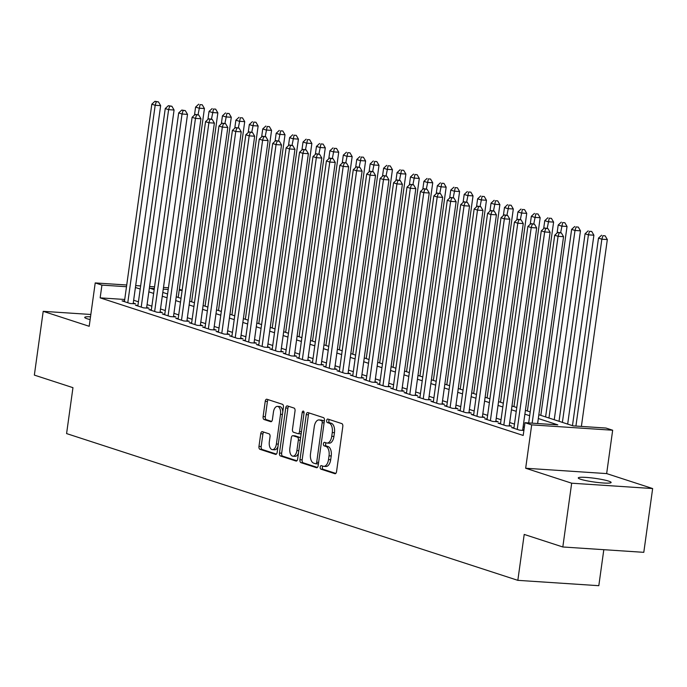 <?xml version="1.0" encoding="UTF-8"?>
<svg xmlns="http://www.w3.org/2000/svg" width="687" height="687" viewBox="0 0 687 687"><rect width="100%" height="100%" fill="white"/><g stroke="black" fill="none" stroke-linecap="round" stroke-linejoin="round"><path stroke-width="1.03" d="M320.202 467.083A1.778 0.953 -86.2 0 0 320.881 469.135L334.887 473.695A2.542 1.357 -86.2 0 0 335.067 473.729A2.542 1.357 -86.2 0 0 336.553 471.617L342.804 426.541A2.542 1.357 -86.2 0 0 341.834 423.613L327.828 419.053A1.778 0.953 -86.2 0 0 327.708 419.036A1.778 0.953 -86.2 0 0 326.668 420.513A1.778 0.953 -86.2 0 0 327.347 422.565L329.159 423.149A8.141 4.337 -86.2 0 1 332.268 432.535L331.744 436.297A8.141 4.337 -86.2 0 1 326.986 443.046A8.141 4.337 -86.2 0 1 326.411 442.935L324.599 442.342A1.778 0.953 -86.2 0 0 324.47 442.316A1.778 0.953 -86.2 0 0 323.431 443.793A1.778 0.953 -86.2 0 0 324.109 445.846L325.93 446.438A8.141 4.337 -86.2 0 1 329.03 455.824L328.515 459.577A8.141 4.337 -86.2 0 1 323.757 466.336A8.141 4.337 -86.2 0 1 323.182 466.224L321.37 465.631A1.778 0.953 -86.2 0 0 321.241 465.606A1.778 0.953 -86.2 0 0 320.202 467.083M322.813 466.104A1.778 0.953 -86.2 0 0 322.392 467.229A1.778 0.953 -86.2 0 0 323.07 469.281L335.78 473.412M329.279 419.525A1.778 0.953 -86.2 0 0 328.858 420.65A1.778 0.953 -86.2 0 0 329.537 422.711L331.349 423.295L329.159 423.149M326.042 442.814A1.778 0.953 -86.2 0 0 325.621 443.939A1.778 0.953 -86.2 0 0 326.299 445.992L328.111 446.584L325.93 446.438M90.521 316.776A16.591 1.881 7.9 0 0 84.716 317.403A16.591 1.881 7.9 0 0 87.146 318.759A16.591 1.881 7.9 0 0 90.126 319.584M580.695 479.277A16.591 1.881 7.9 0 0 599.038 482.626A16.591 1.881 7.9 0 0 611.129 482.48A16.591 1.881 7.9 0 0 608.708 481.123A16.591 1.881 7.9 0 0 590.356 477.774A16.591 1.881 7.9 0 0 578.265 477.92A16.591 1.881 7.9 0 0 580.695 479.277M262.4 431.668A2.542 1.357 -86.2 0 0 262.219 431.634A2.542 1.357 -86.2 0 0 260.734 433.737L258.973 446.387A2.542 1.357 -86.2 0 0 259.944 449.315L275.504 454.382A2.542 1.357 -86.2 0 0 275.685 454.416A2.542 1.357 -86.2 0 0 277.17 452.304L283.422 407.228A2.542 1.357 -86.2 0 0 282.451 404.3L266.899 399.241A2.542 1.357 -86.2 0 0 266.719 399.207A2.542 1.357 -86.2 0 0 265.234 401.311L263.112 416.588A2.542 1.357 -86.2 0 0 264.083 419.525L270.738 421.689A2.542 1.357 -86.2 0 0 270.918 421.724A2.542 1.357 -86.2 0 0 272.404 419.611L273.452 412.037A6.81 3.624 -86.2 0 1 277.428 406.395A6.81 3.624 -86.2 0 1 280.511 414.33L276.389 444A6.81 3.624 -86.2 0 1 272.413 449.65A6.81 3.624 -86.2 0 1 269.338 441.707L270.025 436.76A2.542 1.357 -86.2 0 0 269.055 433.832L262.4 431.668M124.725 299.48L100.156 297.857L101.934 285.105L95.218 282.924L126.734 285.002M562.816 546.981L571.67 483.201L652.65 488.551L643.796 552.331L562.816 546.981L524.207 534.426L517.835 580.343L66.587 433.583L72.959 387.666L34.35 375.102L43.204 311.331L89.198 326.291L95.218 282.924M652.65 488.551L606.655 473.592L525.667 468.242L571.67 483.201M525.667 468.242L531.686 424.875L524.971 422.694L557.801 424.858L538.316 418.52M100.156 297.857L523.202 435.446L524.971 422.694M299.97 459.723A2.542 1.357 -86.2 0 0 300.94 462.652L316.501 467.71A2.542 1.357 -86.2 0 0 316.681 467.744A2.542 1.357 -86.2 0 0 318.167 465.64L324.419 420.564A2.542 1.357 -86.2 0 0 323.448 417.627L307.896 412.569A2.542 1.357 -86.2 0 0 307.716 412.535A2.542 1.357 -86.2 0 0 306.23 414.647L299.97 459.723L302.16 459.861A2.542 1.357 -86.2 0 0 303.13 462.798L317.394 467.435M296.003 461.046L280.442 455.988A2.542 1.357 -86.2 0 1 279.472 453.051L285.732 407.984A2.542 1.357 -86.2 0 1 287.218 405.871A2.542 1.357 -86.2 0 1 287.398 405.905L294.053 408.069A2.542 1.357 -86.2 0 1 295.024 411.006L292.482 429.281A2.542 1.357 -86.2 0 0 293.461 432.217L297.875 433.652A2.542 1.357 -86.2 0 0 298.055 433.686A2.542 1.357 -86.2 0 0 299.541 431.573L302.177 412.543A1.778 0.953 -86.2 0 1 303.216 411.066A1.778 0.953 -86.2 0 1 304.023 413.145L297.669 458.968A2.542 1.357 -86.2 0 1 296.183 461.08A2.542 1.357 -86.2 0 1 296.003 461.046L296.363 461.071M90.839 314.474L43.204 311.331M513.97 427.7L511.54 427.546L519.595 430.165L523.898 430.448M500.54 423.338L498.109 423.175L506.164 425.794L511.643 426.155L509.29 425.39M487.117 418.967L484.678 418.804L492.734 421.432L498.212 421.792L495.859 421.028M473.687 414.596L471.248 414.441L479.311 417.061L484.782 417.421L482.429 416.657M460.256 410.233L457.817 410.07L465.88 412.689L471.351 413.05L468.998 412.286M446.825 405.862L444.386 405.699L452.45 408.327L457.92 408.688L455.567 407.923M433.394 401.5L430.964 401.337L439.019 403.956L444.489 404.317L442.136 403.552M419.963 397.129L417.533 396.966L425.588 399.585L431.058 399.946L428.714 399.181M406.532 392.758L404.102 392.603L412.157 395.223L417.627 395.583L415.283 394.819M393.101 388.395L390.671 388.232L398.726 390.851L404.196 391.212L401.852 390.448M379.671 384.024L377.24 383.861L385.295 386.489L390.774 386.85L388.421 386.085M366.248 379.653L363.809 379.499L371.865 382.118L377.343 382.479L374.99 381.714M352.817 375.291L350.379 375.128L358.442 377.747L363.912 378.108L361.56 377.343M339.387 370.92L336.948 370.757L345.011 373.385L350.482 373.745L348.129 372.981M325.956 366.557L323.517 366.394L331.581 369.013L337.051 369.374L334.698 368.61M312.525 362.186L310.095 362.023L318.15 364.642L323.62 365.003L321.267 364.239M299.094 357.815L296.664 357.661L304.719 360.28L310.189 360.641L307.836 359.876M285.663 353.453L283.233 353.29L291.288 355.909L296.758 356.27L294.414 355.505M272.232 349.082L269.802 348.919L277.857 351.538L283.327 351.907L280.983 351.143M258.801 344.711L256.371 344.556L264.426 347.175L269.897 347.536L267.552 346.772M245.379 340.348L242.94 340.185L250.995 342.804L256.474 343.165L254.121 342.401M231.948 335.977L229.51 335.814L237.573 338.442L243.043 338.803L240.69 338.038M218.518 331.615L216.079 331.452L224.142 334.071L229.613 334.432L227.26 333.667M205.087 327.244L202.648 327.081L210.711 329.7L216.182 330.061L213.829 329.296M191.656 322.873L189.217 322.718L197.281 325.337L202.751 325.698L200.398 324.934M178.225 318.51L175.795 318.347L183.85 320.966L189.32 321.327L186.967 320.563M164.794 314.139L162.364 313.976L170.419 316.595L175.889 316.965L173.545 316.2M151.363 309.768L148.933 309.614L156.988 312.233L162.458 312.594L160.114 311.829M137.932 305.406L135.502 305.243L143.557 307.862L149.027 308.223L146.683 307.458M524.336 427.305L523.116 426.91M514.477 424.102L509.685 422.539M501.046 419.731L496.254 418.177M487.615 415.369L482.824 413.806M474.185 410.998L469.393 409.443M460.754 406.627L455.962 405.072M447.323 402.264L442.531 400.701M433.892 397.893L429.109 396.339M420.461 393.522L415.678 391.968M407.03 389.16L402.247 387.597M393.608 384.789L388.816 383.234M380.177 380.426L375.385 378.863M366.746 376.055L361.955 374.501M353.316 371.684L348.524 370.13M339.885 367.322L335.093 365.759M326.454 362.951L321.662 361.396M313.023 358.58L308.24 357.025M299.592 354.217L294.809 352.654M286.161 349.846L281.378 348.292M272.739 345.475L267.947 343.921M259.308 341.113L254.516 339.55M245.877 336.742L241.085 335.187M232.446 332.379L227.655 330.816M219.016 328.008L214.224 326.454M205.585 323.637L200.793 322.083M192.154 319.275L187.362 317.712M178.723 314.904L173.94 313.349M165.292 310.533L160.509 308.978M151.861 306.17L147.078 304.607M138.439 301.799L133.647 300.245M523.941 430.156L522.721 429.761M124.502 301.035L122.071 300.872L130.126 303.499L135.605 303.86L133.252 303.096M517.835 580.343L598.815 585.693L603.813 549.686M179.341 289.296L182.149 290.206M538.84 414.725L573.121 425.871L605.951 428.044L612.667 430.225L531.686 424.875M606.655 473.592L612.667 430.225M135.683 285.594L140.637 285.921M149.586 286.513L154.549 286.84M163.497 287.432L168.452 287.759M126.494 286.728L101.934 285.105M529.677 415.712L524.885 414.158M516.246 411.341L511.454 409.787M502.815 406.979L498.023 405.416M489.384 402.608L484.593 401.053M475.954 398.245L471.162 396.682M462.523 393.874L457.731 392.32M449.092 389.503L444.309 387.949M435.661 385.141L430.878 383.578M422.23 380.77L417.447 379.215M408.808 376.399L404.016 374.844M395.377 372.036L390.585 370.473M381.946 367.665L377.154 366.111M368.515 363.303L363.724 361.74M355.085 358.932L350.293 357.377M341.654 354.561L336.862 353.006M328.223 350.198L323.44 348.635M314.792 345.827L310.009 344.273M301.361 341.456L296.578 339.902M287.939 337.094L283.147 335.531M274.508 332.723L269.716 331.168M261.077 328.36L256.285 326.797M247.646 323.989L242.855 322.435M234.215 319.618L229.424 318.064M220.785 315.256L215.993 313.693M207.354 310.885L202.562 309.33M193.923 306.514L189.14 304.959M180.492 302.151L175.709 300.588M167.061 297.78L162.278 296.226M153.639 293.418L148.847 291.855M140.208 289.047L135.416 287.492M154.309 288.566L150.084 288.291L154.163 289.613M162.802 292.422L167.594 293.984M176.233 296.793L181.025 298.347M189.664 301.164L194.455 302.718M203.094 305.526L207.886 307.089M216.525 309.897L221.308 311.451M229.956 314.26L234.739 315.822M243.387 318.631L248.17 320.185M256.809 323.002L261.601 324.556M270.24 327.364L275.032 328.927M283.671 331.735L288.463 333.289M297.102 336.106L301.894 337.661M310.533 340.469L315.324 342.032M323.963 344.84L328.755 346.394M337.394 349.211L342.178 350.765M350.825 353.573L355.608 355.127M364.256 357.944L369.039 359.499M377.678 362.307L382.47 363.87M391.109 366.678L395.901 368.232M404.54 371.049L409.332 372.603M417.971 375.411L422.763 376.974M431.402 379.782L436.193 381.337M444.832 384.153L449.624 385.708M458.263 388.516L463.047 390.079M471.694 392.887L476.477 394.441M485.125 397.249L489.908 398.812M498.556 401.62L503.339 403.175M511.978 405.991L516.77 407.546M525.409 410.354L530.201 411.917M182.124 290.403L179.213 290.215M168.221 289.485L163.257 289.158M323.757 466.336L325.947 466.473A8.141 4.337 -86.2 0 0 330.696 459.723L328.515 459.577M328.111 446.584A8.141 4.337 -86.2 0 1 331.22 455.97L330.696 459.723M326.986 443.046L329.176 443.192A8.141 4.337 -86.2 0 0 333.934 436.434L331.744 436.297M331.349 423.295A8.141 4.337 -86.2 0 1 334.449 432.681L333.934 436.434M309.184 412.99A2.542 1.357 -86.2 0 0 308.42 414.793L302.16 459.861M315.539 463.734A1.778 0.953 -86.2 0 0 315.659 463.759A1.778 0.953 -86.2 0 0 316.698 462.282L322.194 422.72A1.778 0.953 -86.2 0 0 321.507 420.667L319.601 420.04A8.141 4.337 -86.2 0 0 319.026 419.929A8.141 4.337 -86.2 0 0 314.268 426.687L310.515 453.729A8.141 4.337 -86.2 0 0 313.624 463.115L315.539 463.734M315.788 463.751L317.72 463.88A1.778 0.953 -86.2 0 0 317.849 463.905A1.778 0.953 -86.2 0 0 318.45 463.57M324.281 421.543A1.778 0.953 -86.2 0 0 323.697 420.813L321.507 420.667M319.026 419.929L321.215 420.075A8.141 4.337 -86.2 0 1 321.791 420.186L323.697 420.813M296.896 460.771L282.632 456.134L280.442 455.988M288.686 406.326A2.542 1.357 -86.2 0 0 287.913 408.121L281.661 453.197A2.542 1.357 -86.2 0 0 282.632 456.134M298.235 433.677L300.064 433.798A2.542 1.357 -86.2 0 0 300.245 433.832A2.542 1.357 -86.2 0 0 301.25 433.145M289.854 448.25A6.81 3.624 -86.2 0 0 292.928 456.185A6.81 3.624 -86.2 0 0 296.904 450.543L298.356 440.092A2.542 1.357 -86.2 0 0 297.385 437.155L292.971 435.721A2.542 1.357 -86.2 0 0 292.791 435.687A2.542 1.357 -86.2 0 0 291.305 437.799L289.854 448.25M292.928 456.185L295.118 456.331A6.81 3.624 -86.2 0 0 298.476 453.162M300.485 438.632A2.542 1.357 -86.2 0 0 299.575 437.301L297.385 437.155M294.8 435.841A2.542 1.357 -86.2 0 1 294.981 435.833A2.542 1.357 -86.2 0 1 295.161 435.867L299.575 437.301M272.413 449.65L274.602 449.787A6.81 3.624 -86.2 0 0 277.952 446.619M282.786 411.831A6.81 3.624 -86.2 0 0 279.618 406.532L277.428 406.395M268.188 399.662A2.542 1.357 -86.2 0 0 267.415 401.457L265.302 416.734A2.542 1.357 -86.2 0 0 266.273 419.663L271.631 421.406M263.688 432.089A2.542 1.357 -86.2 0 0 262.923 433.883L261.163 446.533A2.542 1.357 -86.2 0 0 262.133 449.461L276.397 454.098M581.391 426.421L607.325 239.565L601.846 239.205L598.489 238.114L572.469 425.657M575.921 426.06L601.846 239.205L602.946 235.675L605.135 235.821L602.946 235.675M598.489 238.114L601.597 235.237M605.135 235.821L607.325 239.565M537.62 423.527L563.546 236.68L558.076 236.319L532.15 423.166M559.166 232.781L561.356 232.927L557.827 232.343L559.166 232.781L558.076 236.319L554.718 235.229L528.672 422.934M563.546 236.68L561.356 232.927M557.827 232.343L554.718 235.229M567.677 424.102L593.894 235.203L588.424 234.842L585.066 233.752L559.038 421.294M562.395 422.385L588.424 234.842L589.515 231.304L591.705 231.45L589.515 231.304M585.066 233.752L588.175 230.866M591.705 231.45L593.894 235.203M554.246 419.731L580.463 230.832L574.993 230.471L571.636 229.381L545.607 416.923M548.965 418.014L574.993 230.471L576.084 226.933L578.274 227.079L576.084 226.933M571.636 229.381L574.744 226.504M578.274 227.079L580.463 230.832M540.824 415.369L567.033 226.47L561.562 226.109L558.205 225.01L557.088 233.03M560.644 232.695L562.653 222.571L564.843 222.717L562.653 222.571M558.205 225.01L561.313 222.133M564.843 222.717L567.033 226.47M527.393 410.998L553.602 222.099L548.132 221.738L544.774 220.647L543.657 228.659M547.213 228.324L549.222 218.2L551.412 218.346L549.222 218.2M544.774 220.647L547.883 217.762M551.412 218.346L553.602 222.099M522.635 430.363L550.115 232.309L544.645 231.948L517.251 429.401M545.744 228.41L547.925 228.556L544.396 227.981L545.744 228.41L544.645 231.948L541.287 230.858L513.893 428.31M550.115 232.309L547.925 228.556M544.396 227.981L541.287 230.858M509.204 426L536.684 227.947L531.214 227.577L503.82 425.03M532.313 224.048L534.503 224.194L530.965 223.61L532.313 224.048L531.214 227.577L527.856 226.487L500.462 423.939M536.684 227.947L534.503 224.194M530.965 223.61L527.856 226.487M495.774 421.629L523.254 223.576L517.783 223.215L490.389 420.667M518.883 219.677L521.072 219.823L517.534 219.239L518.883 219.677L517.783 223.215L514.426 222.124L487.031 419.568M523.254 223.576L521.072 219.823M517.534 219.239L514.426 222.124M482.343 417.258L509.831 219.205L504.352 218.844L476.958 416.296M505.452 215.306L507.641 215.452L504.103 214.876L505.452 215.306L504.352 218.844L500.995 217.753L473.601 415.206M509.831 219.205L507.641 215.452M504.103 214.876L500.995 217.753M513.962 406.635L540.171 217.727L534.701 217.367L531.343 216.276L530.227 224.288M533.782 223.962L535.791 213.837L537.981 213.975L535.791 213.837M531.343 216.276L534.452 213.399M537.981 213.975L540.171 217.727M468.912 412.896L496.4 214.842L490.93 214.481L463.527 411.925M492.021 210.943L494.211 211.089L490.681 210.505L492.021 210.943L490.93 214.481L487.572 213.382L460.17 410.835M496.4 214.842L494.211 211.089M490.681 210.505L487.572 213.382M500.531 402.264L526.74 213.365L521.27 213.004L517.912 211.905L516.804 219.926M520.36 219.591L522.369 209.466L524.55 209.612L522.369 209.466M517.912 211.905L521.021 209.028M524.55 209.612L526.74 213.365M455.49 408.525L482.97 210.471L477.499 210.11L450.097 407.563M478.59 206.572L480.78 206.718L477.25 206.134L478.59 206.572L477.499 210.11L474.142 209.02L446.739 406.464M482.97 210.471L480.78 206.718M477.25 206.134L474.142 209.02M487.1 397.893L513.309 208.994L507.839 208.633L504.481 207.543L503.373 215.555M506.929 215.22L508.938 205.095L511.128 205.241L508.938 205.095M504.481 207.543L507.59 204.657M511.128 205.241L513.309 208.994M442.059 404.154L469.539 206.1L464.068 205.739L436.666 403.192M465.159 202.21L467.349 202.347L463.819 201.772L465.159 202.21L464.068 205.739L460.711 204.649L433.308 402.101M469.539 206.1L467.349 202.347M463.819 201.772L460.711 204.649M473.669 393.531L499.878 204.623L494.408 204.262L491.05 203.172L489.943 211.184M493.498 210.857L495.507 200.733L497.697 200.879L495.507 200.733M491.05 203.172L494.159 200.295M497.697 200.879L499.878 204.623M428.628 399.791L456.108 201.738L450.638 201.377L423.235 398.821M451.728 197.839L453.918 197.985L450.389 197.401L451.728 197.839L450.638 201.377L447.28 200.286L419.877 397.73M456.108 201.738L453.918 197.985M450.389 197.401L447.28 200.286M460.238 389.16L486.456 200.261L480.977 199.9L477.62 198.809L476.512 206.821M480.067 206.486L482.076 196.362L484.266 196.508L482.076 196.362M477.62 198.809L480.728 195.924M484.266 196.508L486.456 200.261M415.197 395.42L442.677 197.367L437.207 197.006L409.804 394.458M438.297 193.468L440.487 193.614L436.958 193.03L438.297 193.468L437.207 197.006L433.849 195.915L406.446 393.368M442.677 197.367L440.487 193.614M436.958 193.03L433.849 195.915M446.808 384.789L473.025 195.889L467.555 195.529L464.197 194.438L463.081 202.45M466.636 202.115L468.646 191.991L470.835 192.137L468.646 191.991M464.197 194.438L467.306 191.561M470.835 192.137L473.025 195.889M401.766 391.058L429.246 193.004L423.776 192.635L396.382 390.087M424.867 189.105L427.056 189.251L423.527 188.667L424.867 189.105L423.776 192.635L420.418 191.544L393.024 388.997M429.246 193.004L427.056 189.251M423.527 188.667L420.418 191.544M433.377 380.426L459.594 191.527L454.124 191.166L450.766 190.067L449.65 198.088M453.205 197.753L455.215 187.628L457.405 187.774L455.215 187.628M450.766 190.067L453.875 187.19M457.405 187.774L459.594 191.527M388.335 386.687L415.815 188.633L410.345 188.272L382.951 385.725M411.444 184.734L413.626 184.88L410.096 184.296L411.444 184.734L410.345 188.272L406.987 187.182L379.593 384.626M415.815 188.633L413.626 184.88M410.096 184.296L406.987 187.182M419.955 376.055L446.164 187.156L440.693 186.795L437.336 185.705L436.219 193.717M439.774 193.382L441.784 183.257L443.974 183.403L441.784 183.257M437.336 185.705L440.444 182.819M443.974 183.403L446.164 187.156M374.904 382.315L402.384 184.262L396.914 183.901L369.52 381.354M398.013 180.363L400.203 180.509L396.665 179.934L398.013 180.363L396.914 183.901L393.557 182.811L366.162 380.263M402.384 184.262L400.203 180.509M396.665 179.934L393.557 182.811M406.524 371.693L432.733 182.785L427.262 182.424L423.905 181.334L422.788 189.346M426.344 189.019L428.353 178.895L430.543 179.032L428.353 178.895M423.905 181.334L427.013 178.457M430.543 179.032L432.733 182.785M361.474 377.953L388.962 179.9L383.483 179.539L356.089 376.983M384.583 176.001L386.772 176.147L383.234 175.563L384.583 176.001L383.483 179.539L380.126 178.44L352.732 375.892M388.962 179.9L386.772 176.147M383.234 175.563L380.126 178.44M393.093 367.322L419.302 178.422L413.832 178.062L410.474 176.963L409.358 184.983M412.913 184.648L414.922 174.524L417.112 174.67L414.922 174.524M410.474 176.963L413.583 174.086M417.112 174.67L419.302 178.422M348.043 373.582L375.531 175.529L370.053 175.168L342.658 372.62M371.152 171.63L373.342 171.776L369.812 171.192L371.152 171.63L370.053 175.168L366.695 174.077L339.301 371.521M375.531 175.529L373.342 171.776M369.812 171.192L366.695 174.077M379.662 362.951L405.871 174.051L400.401 173.691L397.043 172.6L395.935 180.612M399.49 180.277L401.491 170.153L403.681 170.299L401.491 170.153M397.043 172.6L400.152 169.715M403.681 170.299L405.871 174.051M334.621 369.211L362.101 171.157L356.63 170.797L329.228 368.249M357.721 167.267L359.911 167.405L356.381 166.829L357.721 167.267L356.63 170.797L353.273 169.706L325.87 367.159M362.101 171.157L359.911 167.405M356.381 166.829L353.273 169.706M366.231 358.588L392.44 169.68L386.97 169.32L383.612 168.229L382.504 176.241M386.06 175.915L388.069 165.79L390.25 165.936L388.069 165.79M383.612 168.229L386.721 165.352M390.25 165.936L392.44 169.68M321.19 364.849L348.67 166.795L343.199 166.434L315.797 363.878M344.29 162.896L346.48 163.042L342.95 162.458L344.29 162.896L343.199 166.434L339.842 165.344L312.439 362.788M348.67 166.795L346.48 163.042M342.95 162.458L339.842 165.344M352.8 354.217L379.009 165.318L373.539 164.957L370.181 163.867L369.074 171.879M372.629 171.544L374.638 161.419L376.828 161.565L374.638 161.419M370.181 163.867L373.29 160.981M376.828 161.565L379.009 165.318M307.759 360.477L335.239 162.424L329.769 162.063L302.366 359.516M330.859 158.525L333.049 158.671L329.52 158.087L330.859 158.525L329.769 162.063L326.411 160.973L299.008 358.425M335.239 162.424L333.049 158.671M329.52 158.087L326.411 160.973M339.369 349.846L365.587 160.947L360.108 160.586L356.751 159.496L355.643 167.508M359.198 167.173L361.207 157.048L363.397 157.194L361.207 157.048M356.751 159.496L359.859 156.619M363.397 157.194L365.587 160.947M294.328 356.106L321.808 158.053L316.338 157.692L288.935 355.145M317.428 154.163L319.618 154.309L316.089 153.725L317.428 154.163L316.338 157.692L312.98 156.602L285.577 354.054M321.808 158.053L319.618 154.309M316.089 153.725L312.98 156.602M325.939 345.484L352.156 156.584L346.677 156.215L343.32 155.125L342.212 163.145M345.767 162.81L347.777 152.686L349.966 152.832L347.777 152.686M343.32 155.125L346.437 152.248M349.966 152.832L352.156 156.584M280.897 351.744L308.377 153.69L302.907 153.33L275.513 350.774M303.998 149.792L306.187 149.938L302.658 149.354L303.998 149.792L302.907 153.33L299.549 152.239L272.155 349.683M308.377 153.69L306.187 149.938M302.658 149.354L299.549 152.239M312.508 341.113L338.725 152.213L333.255 151.853L329.897 150.762L328.781 158.774M332.336 158.439L334.346 148.315L336.536 148.461L334.346 148.315M329.897 150.762L333.006 147.877M336.536 148.461L338.725 152.213M267.466 347.373L294.946 149.319L289.476 148.959L262.082 346.411M290.575 145.421L292.756 145.567L289.227 144.991L290.575 145.421L289.476 148.959L286.118 147.868L258.724 345.321M294.946 149.319L292.756 145.567M289.227 144.991L286.118 147.868M299.085 336.75L325.295 147.842L319.824 147.482L316.467 146.391L315.35 154.403M318.905 154.077L320.915 143.952L323.105 144.09L320.915 143.952M316.467 146.391L319.575 143.514M323.105 144.09L325.295 147.842M254.035 343.011L281.515 144.957L276.045 144.596L248.651 342.04M277.144 141.058L279.334 141.204L275.796 140.62L277.144 141.058L276.045 144.596L272.687 143.497L245.293 340.95M281.515 144.957L279.334 141.204M275.796 140.62L272.687 143.497M285.655 332.379L311.864 143.48L306.393 143.119L303.036 142.02L301.919 150.041M305.475 149.706L307.484 139.581L309.674 139.727L307.484 139.581M303.036 142.02L306.144 139.143M309.674 139.727L311.864 143.48M240.605 338.639L268.093 140.586L262.614 140.225L235.22 337.678M263.714 136.687L265.903 136.833L262.365 136.249L263.714 136.687L262.614 140.225L259.257 139.135L231.863 336.578M268.093 140.586L265.903 136.833M262.365 136.249L259.257 139.135M272.224 328.008L298.433 139.109L292.963 138.748L289.605 137.658L288.488 145.67M292.044 145.335L294.053 135.21L296.243 135.356L294.053 135.21M289.605 137.658L292.714 134.772M296.243 135.356L298.433 139.109M227.174 334.268L254.662 136.215L249.183 135.854L221.789 333.307M250.283 132.325L252.472 132.462L248.934 131.887L250.283 132.325L249.183 135.854L245.826 134.764L218.432 332.216M254.662 136.215L252.472 132.462M248.934 131.887L245.826 134.764M258.793 323.646L285.002 134.738L279.532 134.377L276.174 133.287L275.066 141.299M278.621 140.972L280.622 130.848L282.812 130.985L280.622 130.848M276.174 133.287L279.283 130.41M282.812 130.985L285.002 134.738M213.743 329.906L241.231 131.852L235.761 131.492L208.359 328.936M236.852 127.954L239.042 128.1L235.512 127.516L236.852 127.954L235.761 131.492L232.404 130.393L205.001 327.845M241.231 131.852L239.042 128.1M235.512 127.516L232.404 130.393M245.362 319.275L271.571 130.375L266.101 130.015L262.743 128.924L261.635 136.936M265.191 136.601L267.2 126.477L269.381 126.623L267.2 126.477M262.743 128.924L265.852 126.039M269.381 126.623L271.571 130.375M231.931 314.904L258.14 126.004L252.67 125.644L249.312 124.553L248.205 132.565M251.76 132.23L253.769 122.106L255.959 122.252L253.769 122.106M249.312 124.553L252.421 121.676M255.959 122.252L258.14 126.004M218.5 310.541L244.718 121.642L239.239 121.273L235.881 120.182L234.774 128.203M238.329 127.868L240.338 117.743L242.528 117.889L240.338 117.743M235.881 120.182L238.99 117.305M242.528 117.889L244.718 121.642M200.321 325.535L227.801 127.481L222.33 127.121L194.928 324.573M223.421 123.583L225.611 123.729L222.081 123.145L223.421 123.583L222.33 127.121L218.973 126.03L191.57 323.483M227.801 127.481L225.611 123.729M222.081 123.145L218.973 126.03M186.89 321.164L214.37 123.11L208.9 122.75L181.497 320.202M209.99 119.22L212.18 119.366L208.65 118.782L209.99 119.22L208.9 122.75L205.542 121.659L178.139 319.112M214.37 123.11L212.18 119.366M208.65 118.782L205.542 121.659M173.459 316.801L200.939 118.748L195.469 118.387L168.066 315.831M196.559 114.849L198.749 114.995L195.22 114.411L196.559 114.849L195.469 118.387L192.111 117.297L164.708 314.74M200.939 118.748L198.749 114.995M195.22 114.411L192.111 117.297M205.07 306.17L231.287 117.271L225.808 116.91L222.451 115.82L221.343 123.832M224.898 123.497L226.908 113.372L229.097 113.518L226.908 113.372M222.451 115.82L225.559 112.934M229.097 113.518L231.287 117.271M160.028 312.43L187.508 114.377L182.038 114.016L154.635 311.469M183.128 110.478L185.318 110.624L181.789 110.049L183.128 110.478L182.038 114.016L178.68 112.926L151.286 310.378M187.508 114.377L185.318 110.624M181.789 110.049L178.68 112.926M191.639 301.808L217.856 112.9L212.386 112.539L209.028 111.449L207.912 119.461M211.467 119.134L213.477 109.01L215.666 109.147L213.477 109.01M209.028 111.449L212.137 108.572M215.666 109.147L217.856 112.9M146.597 308.068L174.077 110.014L168.607 109.654L141.213 307.098M169.706 106.116L171.887 106.262L168.358 105.678L169.706 106.116L168.607 109.654L165.249 108.555L137.855 306.007M174.077 110.014L171.887 106.262M168.358 105.678L165.249 108.555M178.208 297.437L204.425 108.537L198.955 108.177L195.597 107.078L194.481 115.098M198.036 114.763L200.046 104.639L202.236 104.785L200.046 104.639M195.597 107.078L198.706 104.201M202.236 104.785L204.425 108.537M133.166 303.697L160.646 105.643L155.176 105.283L127.782 302.735M156.275 101.745L158.465 101.891L154.927 101.307L156.275 101.745L155.176 105.283L151.818 104.192L124.424 301.636M160.646 105.643L158.465 101.891M154.927 101.307L151.818 104.192M323.07 469.281L320.881 469.135M329.537 422.711L327.347 422.565M326.299 445.992L324.109 445.846M331.22 455.97L329.03 455.824M334.449 432.681L332.268 432.535M308.42 414.793L306.23 414.647M303.13 462.798L300.94 462.652M318.613 462.411L316.698 462.282M324.101 422.849L322.194 422.72M321.791 420.186L319.601 420.04M281.661 453.197L279.472 453.051M287.913 408.121L285.732 407.984M301.447 431.702L299.541 431.573M304.058 412.672L302.177 412.543M298.819 450.672L296.904 450.543M300.271 440.212L298.356 440.092M295.161 435.867L292.971 435.721M278.304 444.128L276.389 444M282.417 414.459L280.511 414.33M266.273 419.663L264.083 419.525M265.302 416.734L263.112 416.588M267.415 401.457L265.234 401.311M262.133 449.461L259.944 449.315M261.163 446.533L258.973 446.387M262.923 433.883L260.734 433.737M317.849 463.905L315.659 463.759M300.245 433.832L298.055 433.686M294.981 435.833L292.791 435.687"/></g></svg>

